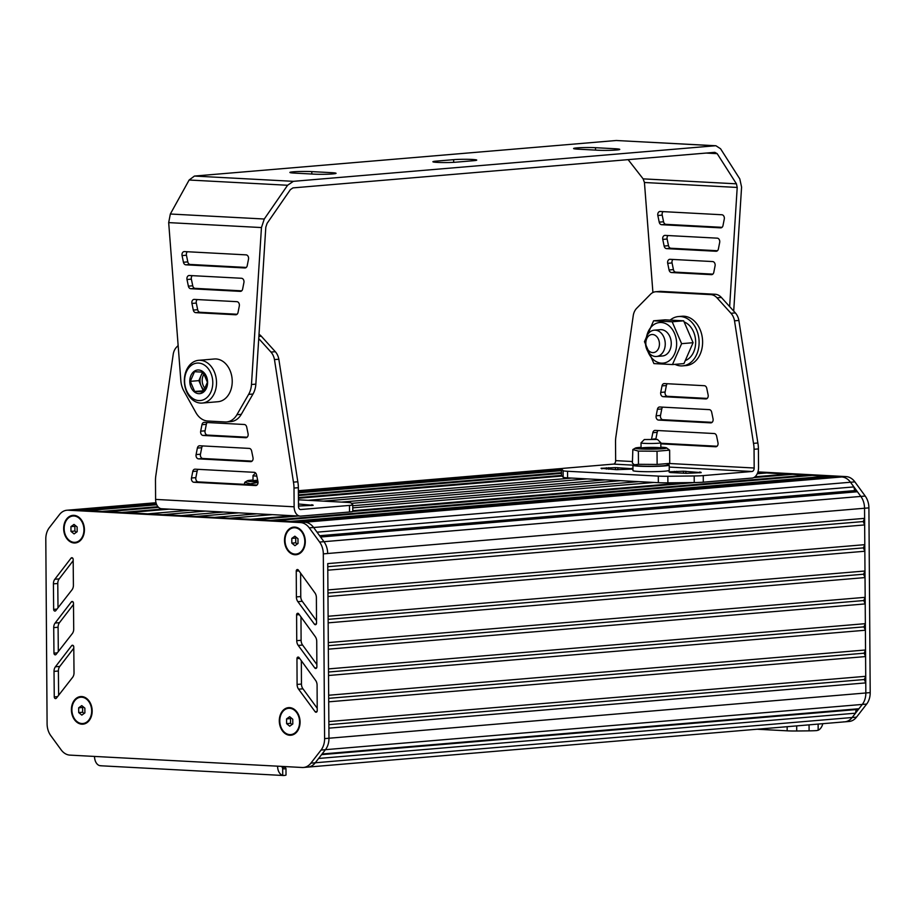 <?xml version="1.0" encoding="UTF-8"?>
<svg xmlns="http://www.w3.org/2000/svg" width="916" height="916" viewBox="0 0 916 916"><rect width="100%" height="100%" fill="white"/><g stroke="black" fill="none" stroke-linecap="round" stroke-linejoin="round"><path stroke-width="1.37" d="M84.867 708.16L81.753 705.618L78.673 707.828L78.707 712.579L81.822 715.121L84.89 712.911L84.867 708.16M78.707 712.579L82.635 712.247L84.123 713.461M78.673 707.828L82.612 707.495L82.635 712.247M83.379 706.946L82.612 707.495M83.116 723.491A13.19 9.87 -94.8 0 0 83.333 723.48A13.19 9.87 -94.8 0 0 92.115 710.862A13.19 9.87 -94.8 0 0 81.112 697.179A13.19 9.87 -94.8 0 0 80.894 697.202M91.68 710.896A13.19 9.87 -94.8 0 0 80.677 697.225A13.19 9.87 -94.8 0 0 71.895 709.843A13.19 9.87 -94.8 0 0 82.898 723.514A13.19 9.87 -94.8 0 0 91.68 710.896M77.127 526.952L74.013 524.41L70.944 526.62L70.979 531.372L74.082 533.913L77.162 531.704L77.127 526.952M70.979 531.372L74.906 531.04L76.383 532.253M70.944 526.62L74.872 526.288L74.906 531.04M75.639 525.738L74.872 526.288M75.375 542.295A13.19 9.87 -94.8 0 0 75.593 542.272A13.19 9.87 -94.8 0 0 84.375 529.654A13.19 9.87 -94.8 0 0 73.372 515.983A13.19 9.87 -94.8 0 0 73.154 516.006M83.94 529.688A13.19 9.87 -94.8 0 0 72.937 516.017A13.19 9.87 -94.8 0 0 64.154 528.635A13.19 9.87 -94.8 0 0 75.158 542.318A13.19 9.87 -94.8 0 0 83.94 529.688M292.765 719.232L289.662 716.69L286.582 718.9L286.616 723.651L289.719 726.193L292.799 723.983L292.765 719.232M286.616 723.651L290.544 723.319L292.032 724.533M286.582 718.9L290.509 718.568L290.544 723.319M291.277 718.018L290.509 718.568M291.013 734.575A13.19 9.87 -94.8 0 0 291.231 734.552A13.19 9.87 -94.8 0 0 300.024 721.934A13.19 9.87 -94.8 0 0 289.021 708.263A13.19 9.87 -94.8 0 0 288.803 708.286M299.589 721.968A13.19 9.87 -94.8 0 0 288.586 708.297A13.19 9.87 -94.8 0 0 279.792 720.915A13.19 9.87 -94.8 0 0 290.796 734.598A13.19 9.87 -94.8 0 0 299.589 721.968M297.975 538.722L294.872 536.181L291.792 538.39L291.826 543.142L294.941 545.684L298.009 543.463L297.975 538.722M291.826 543.142L295.754 542.81L297.242 544.024M291.792 538.39L295.719 538.058L295.754 542.81M296.498 537.509L295.719 538.058M296.234 554.054A13.19 9.87 -94.8 0 0 296.452 554.043A13.19 9.87 -94.8 0 0 305.234 541.413A13.19 9.87 -94.8 0 0 294.231 527.742A13.19 9.87 -94.8 0 0 294.013 527.765M304.799 541.459A13.19 9.87 -94.8 0 0 293.796 527.776A13.19 9.87 -94.8 0 0 285.013 540.406A13.19 9.87 -94.8 0 0 296.017 554.077A13.19 9.87 -94.8 0 0 304.799 541.459M822.786 723.697A9.893 6.538 -87 0 1 818.171 730.235L816.557 730.602A13.19 0.905 179.6 0 1 809.103 730.853L796.725 730.991A13.19 0.905 179.6 0 1 787.176 730.831L757.097 729.228M757.944 471.9L846.086 476.595A16.499 12.332 85.2 0 1 854.868 481.873L865.208 496.048A16.499 12.332 85.2 0 1 868.906 507.876L870.2 692.611A16.499 12.332 85.2 0 1 866.662 704.06L856.506 717.148A16.499 12.332 85.2 0 1 849.063 721.476L844.701 721.842A16.499 12.332 85.2 0 1 843.43 721.865M757.761 472.484L841.724 476.961A16.499 12.332 85.2 0 1 850.495 482.24L860.845 496.415A16.499 12.332 85.2 0 1 864.544 508.254L865.838 692.977A16.499 12.332 85.2 0 1 862.288 704.427L852.143 717.514A16.499 12.332 85.2 0 1 844.701 721.842A16.499 12.332 -94.8 0 0 852.143 717.514L856.506 717.148M853.907 486.911L854.674 490.621L857.433 491.755L320.566 537.016L323.966 541.677L313.627 527.501L317.039 532.173L853.907 486.911L850.495 482.24A16.499 12.332 -94.8 0 0 841.724 476.961L832.014 476.446L295.147 521.708L304.856 522.223L72.57 509.846A16.499 12.332 -94.8 0 0 71.299 509.869L66.937 510.235A16.499 12.332 -94.8 0 0 59.494 514.563L49.338 527.65A16.499 12.332 -94.8 0 0 45.8 539.1L47.094 723.823A16.499 12.332 -94.8 0 0 50.792 735.663L61.132 749.838A16.499 12.332 -94.8 0 0 69.914 755.116L94.531 756.433A9.893 6.538 93 0 0 99.672 765.627L101.287 765.765M156.041 502.804L72.57 509.846L82.268 510.361L156.453 504.109M561.451 469.965L298.398 492.144M561.451 470.652L298.398 492.819M156.728 504.762L87.215 510.624L102.065 511.414L157.941 506.708M561.462 472.69L298.41 494.869M561.474 473.366L298.421 495.545M158.525 507.338L107.012 511.678L121.851 512.468L164.33 508.895M753.502 443.355L734.518 320.818A13.19 9.87 -94.8 0 0 730.979 313.283L716.999 297.826A13.19 9.87 -94.8 0 0 710.816 294.631L656.623 291.746A13.19 9.87 -94.8 0 0 655.616 291.757A13.19 9.87 -94.8 0 0 650.486 294.288L636.712 308.257A13.19 9.87 -94.8 0 0 633.277 315.425L615.987 436.176A26.392 19.74 -94.8 0 0 615.529 442.039L615.655 460.634A3.298 2.175 -87 0 1 613.502 464.103L564.737 468.213A13.19 0.905 -0.4 0 0 561.439 468.843A13.19 0.905 -0.4 0 0 561.462 468.889L563.111 470.675A13.19 0.905 -0.4 0 0 567.554 471.271L658.295 476.102A13.19 0.905 -0.4 0 0 667.844 476.263L694.191 475.965A13.19 0.905 -0.4 0 0 703.259 475.599L752.013 471.488A3.298 2.175 93 0 0 754.177 468.007L754.051 449.275A26.392 19.74 -94.8 0 0 753.502 443.355L757.864 442.989A26.392 19.74 -94.8 0 1 758.414 448.909L758.54 467.641A9.893 6.538 -87 0 1 752.059 478.072L703.305 482.182A13.19 0.905 179.6 0 1 694.236 482.549L667.89 482.835A13.19 0.905 179.6 0 1 658.341 482.686L567.599 477.854A13.19 0.905 179.6 0 1 563.157 477.259L561.508 475.473A13.19 0.905 179.6 0 1 561.485 475.415L298.433 497.583M562.035 476.045L298.433 498.27M169.277 509.159L126.797 512.731L147.648 513.842L190.127 510.269M571.905 478.083L308.085 500.319M587.248 478.896L323.428 501.132M205.459 511.082L162.979 514.666L181.047 515.628L223.515 512.044M605.304 479.858L341.485 502.094M620.636 480.671L351.458 503.365M238.858 512.857L196.379 516.441L214.436 517.403L256.915 513.819M638.692 481.633L352.763 505.746M754.944 476.812L787.497 474.076L766.646 472.965L757.234 473.755M654.035 482.457L352.786 507.853M272.247 514.643L229.767 518.216L250.629 519.326L293.097 515.754M685.855 482.64L352.797 510.716M787.497 474.076L788.252 474.683M298.043 516.017L255.575 519.59L270.415 520.38L807.282 475.129L792.443 474.339L753.742 477.602M695.21 482.526L352.809 511.403A13.19 0.905 -0.4 0 1 349.511 512.01L349.465 505.426L300.7 509.536A3.298 2.175 -87 0 1 300.505 509.536A3.298 2.175 -87 0 1 298.49 506.422L298.364 487.69A26.392 19.74 -94.8 0 0 297.815 481.77L278.83 359.232A13.19 9.87 -94.8 0 0 275.304 351.698L261.323 336.241A13.19 9.87 -94.8 0 0 259.01 334.306M807.282 475.129L808.038 475.736M827.068 476.183L812.229 475.393L275.361 520.643L290.2 521.444L827.068 476.183L827.824 476.801M854.868 481.873L313.627 527.501A16.499 12.332 -94.8 0 0 304.856 522.223L300.482 522.589L68.208 510.212A16.499 12.332 -94.8 0 0 66.937 510.235M854.674 490.621L319.627 535.734M857.433 491.755L860.845 496.415L865.208 496.048M864.612 518.341L863.216 521.559L864.658 524.925L864.796 544.665L863.399 547.883L864.841 551.249L864.979 571L863.582 574.217L865.025 577.584L865.162 597.324L863.765 600.541L865.208 603.907L865.357 623.659L863.948 626.865L865.402 630.231L865.54 649.982L864.132 653.2L865.586 656.566L865.723 676.306L864.315 679.523L865.769 682.889L328.901 728.151L328.97 738.239L327.745 563.603L864.612 518.341L864.544 508.254A16.499 12.332 -94.8 0 0 860.845 496.415L319.604 542.054L309.265 527.868A16.499 12.332 -94.8 0 0 300.482 522.589M868.906 507.876L327.676 553.504A16.499 12.332 -94.8 0 0 323.966 541.677A16.499 12.332 -94.8 0 1 327.676 553.516L323.314 553.882A16.499 12.332 -94.8 0 0 319.604 542.054M863.216 521.559L327.768 566.695M864.658 524.925L327.791 570.187L327.928 589.927L864.796 544.665M863.399 547.883L327.951 593.03M864.841 551.249L327.974 596.511L328.111 616.262L864.979 571M863.582 574.217L328.134 619.353M865.025 577.584L328.157 622.846L328.294 642.585L865.162 597.324M863.765 600.541L328.317 645.677M865.208 603.907L328.34 649.169L328.478 668.909L865.357 623.659M863.948 626.865L328.5 672.012M865.402 630.231L328.523 675.493L328.661 695.244L865.54 649.982M864.132 653.2L328.684 698.336M865.586 656.566L328.707 701.828L328.844 721.568L865.723 676.306M864.315 679.523L328.867 724.659M865.769 682.889L865.838 692.977L870.2 692.611M858.956 708.732L856.197 709.568L855.487 713.198L318.619 758.459L315.276 762.776L325.42 749.689L322.077 753.994L858.956 708.732L862.288 704.427A16.499 12.332 -94.8 0 0 865.838 692.977L324.596 738.605L323.314 553.882M866.662 704.06L325.42 749.689A16.499 12.332 -94.8 0 0 328.97 738.239A16.499 12.332 -94.8 0 1 325.42 749.689L321.058 750.055A16.499 12.332 -94.8 0 0 324.596 738.605M856.197 709.568L321.585 754.647M855.487 713.198L852.143 717.514L310.902 763.143L321.058 750.055M306.562 767.127A16.499 12.332 -94.8 0 0 307.833 767.104A16.499 12.332 -94.8 0 0 315.276 762.776A16.499 12.332 -94.8 0 1 307.833 767.104L303.471 767.471A16.499 12.332 -94.8 0 0 310.902 763.143M289.788 735.262A13.854 10.362 85.2 0 1 279.3 720.892A13.854 10.362 85.2 0 1 289.593 707.621A13.854 10.362 85.2 0 1 300.082 722.003A13.854 10.362 85.2 0 1 289.788 735.262M74.15 542.982A13.854 10.362 85.2 0 1 63.662 528.612A13.854 10.362 85.2 0 1 73.956 515.342A13.854 10.362 85.2 0 1 84.432 529.723A13.854 10.362 85.2 0 1 74.15 542.982M294.998 554.753A13.854 10.362 85.2 0 1 284.51 540.371A13.854 10.362 85.2 0 1 294.803 527.101A13.854 10.362 85.2 0 1 305.291 541.482A13.854 10.362 85.2 0 1 294.998 554.753M81.879 724.19A13.854 10.362 85.2 0 1 71.402 709.82A13.854 10.362 85.2 0 1 81.696 696.549A13.854 10.362 85.2 0 1 92.172 710.919A13.854 10.362 85.2 0 1 81.879 724.19M285.998 774.947A13.19 0.905 179.6 0 1 286.021 775.005A13.19 0.905 179.6 0 1 284.052 775.497L282.723 775.371A9.893 6.538 -87 0 1 277.582 766.177L302.2 767.493A16.499 12.332 -94.8 0 0 303.471 767.471M284.052 775.497L282.723 775.371L282.666 768.18L284.006 768.913A13.19 0.905 -0.4 0 0 285.975 768.421A13.19 0.905 -0.4 0 0 285.952 768.364L285.174 767.528A13.19 0.905 -0.4 0 0 282.105 767.024M73.715 628.983A6.595 4.935 85.2 0 1 72.295 633.597L56.082 654.413A1.649 1.237 85.2 0 1 53.964 653.142L53.712 627.62A6.595 4.935 85.2 0 1 55.12 623.04L71.345 601.915A1.649 1.237 85.2 0 1 73.475 603.186L73.715 628.983M296.383 596.911L296.246 571.103A1.649 1.237 85.2 0 1 298.353 570.05L314.909 592.881A6.595 4.935 85.2 0 1 316.386 597.61L316.524 623.143A1.649 1.237 85.2 0 1 314.428 624.197L297.883 601.663A6.595 4.935 85.2 0 1 296.383 596.911L300.757 596.545L300.62 573.187M296.738 640.673L296.601 614.865A1.649 1.237 85.2 0 1 298.708 613.812L315.264 636.643A6.595 4.935 85.2 0 1 316.73 641.372L316.879 666.905A1.649 1.237 85.2 0 1 314.772 667.959L298.238 645.425A6.595 4.935 85.2 0 1 296.738 640.673L301.101 640.307L300.975 616.949M299.051 657.585L315.608 680.405A6.595 4.935 85.2 0 1 317.085 685.134L317.222 710.667A1.649 1.237 85.2 0 1 315.127 711.721L298.593 689.187A6.595 4.935 85.2 0 1 297.093 684.435L296.956 658.627A1.649 1.237 85.2 0 1 299.051 657.585M73.772 646.948L74.024 672.745A6.595 4.935 85.2 0 1 72.604 677.359L56.38 698.175A1.649 1.237 85.2 0 1 54.262 696.904L54.021 671.382A6.595 4.935 85.2 0 1 55.418 666.791L71.654 645.677A1.649 1.237 85.2 0 1 73.772 646.948M71.986 589.835L55.773 610.651A1.649 1.237 85.2 0 1 53.655 609.392L53.414 583.858A6.595 4.935 85.2 0 1 54.811 579.278L71.036 558.165A1.649 1.237 85.2 0 1 73.165 559.424L73.406 585.221A6.595 4.935 85.2 0 1 71.986 589.835M281.979 766.417A3.298 2.175 93 0 0 282.666 768.18M68.208 510.212L72.57 509.846A16.499 12.332 -94.8 0 0 71.299 509.869L156.018 502.724M309.265 527.868L313.627 527.501A16.499 12.332 -94.8 0 0 304.856 522.223L846.086 476.595M58.315 651.551L58.086 627.254A6.595 4.935 85.2 0 1 59.483 622.662L73.486 604.457M316.512 620.727L302.246 601.297A6.595 4.935 85.2 0 1 300.757 596.545M316.856 664.489L302.601 645.059A6.595 4.935 85.2 0 1 301.101 640.307M317.211 708.251L302.956 688.821A6.595 4.935 85.2 0 1 301.456 684.069L301.33 660.711M58.624 695.313L58.384 671.016A6.595 4.935 85.2 0 1 59.78 666.424L73.784 648.207M58.006 607.789L57.777 583.492A6.595 4.935 85.2 0 1 59.174 578.912L73.177 560.695M670.592 472.553L669.046 471.935L669.871 471.774L683.485 471.225L701.198 472.622L686.76 473.332L670.592 472.553M632.956 469.084L616.353 469.668L601.022 468.305L615.46 467.607L632.956 468.763M660.734 392.403L662.016 385.888A3.298 2.462 85.2 0 1 664.134 383.586A3.298 2.462 85.2 0 1 664.386 383.575L704.347 385.705A3.298 2.462 85.2 0 1 706.751 388.281L708.125 394.933A3.298 2.462 85.2 0 1 706.018 398.941A3.298 2.462 85.2 0 1 705.755 398.941L663.161 396.674A3.298 2.462 85.2 0 1 660.734 392.403L665.108 392.037L666.379 385.522A3.298 2.462 85.2 0 1 667.329 383.735M707.186 398.414L667.524 396.307A3.298 2.462 85.2 0 1 665.108 392.037M651.562 439.073L652.822 432.707A3.298 2.462 85.2 0 1 654.94 430.394A3.298 2.462 85.2 0 1 655.192 430.394L714.205 433.531A3.298 2.462 85.2 0 1 716.61 436.096L717.984 442.749A3.298 2.462 85.2 0 1 715.877 446.768A3.298 2.462 85.2 0 1 715.625 446.768L660.825 443.848M717.045 446.241L660.814 443.252M655.845 439.199A3.298 2.462 85.2 0 1 655.902 438.844L657.184 432.329A3.298 2.462 85.2 0 1 658.135 430.543M656.142 415.807L657.413 409.292A3.298 2.462 85.2 0 1 659.531 406.99A3.298 2.462 85.2 0 1 659.795 406.99L709.27 409.624A3.298 2.462 85.2 0 1 711.675 412.189L713.049 418.841A3.298 2.462 85.2 0 1 710.942 422.849A3.298 2.462 85.2 0 1 710.69 422.86L658.558 420.078A3.298 2.462 85.2 0 1 656.142 415.807L660.505 415.44L661.787 408.925A3.298 2.462 85.2 0 1 662.737 407.139M712.11 422.333L662.921 419.711A3.298 2.462 85.2 0 1 660.505 415.44M757.864 442.989L738.88 320.451L734.518 320.818M738.88 320.451A13.19 9.87 -94.8 0 0 735.353 312.906L721.373 297.46A13.19 9.87 -94.8 0 0 715.178 294.265L660.997 291.38A13.19 9.87 -94.8 0 0 659.978 291.391L655.616 291.757M561.439 468.843L561.485 475.415A13.19 0.905 179.6 0 1 561.508 475.358M655.455 356.496A13.19 9.87 85.2 0 1 645.482 343.477A13.19 9.87 85.2 0 1 654.253 330.184A13.19 9.87 85.2 0 1 665.188 342.504A13.19 9.87 85.2 0 1 656.463 356.473A13.19 9.87 85.2 0 1 655.455 356.496M652.696 352.614A9.068 6.778 85.2 0 1 646.707 338.725A9.068 6.778 85.2 0 1 658.49 339.344A9.068 6.778 85.2 0 1 652.696 352.614M674.966 364.362A24.743 18.503 -94.8 0 0 680.737 365.885A24.743 18.503 -94.8 0 0 682.638 365.862L686.13 365.564A24.743 18.503 -94.8 0 0 702.492 339.355A24.743 18.503 -94.8 0 0 681.973 316.26L678.481 316.547A24.743 18.503 -94.8 0 0 670.294 319.982M682.638 365.862A24.743 18.503 -94.8 0 0 699 339.653A24.743 18.503 -94.8 0 0 678.481 316.547M686.038 360.263A20.118 15.045 -94.8 0 0 695.633 341.095A20.118 15.045 -94.8 0 0 684.481 322.077M672.47 364.568L683.954 363.595L693.091 342.699L683.657 320.818L665.096 319.833L653.6 320.795L672.172 321.779L681.607 343.672L672.47 364.568L653.898 363.583L644.475 341.691L653.6 320.795M683.657 320.818L672.172 321.779M693.091 342.699L681.607 343.672M646.593 336.641A20.37 15.229 85.2 0 1 663.264 322.798A20.37 15.229 85.2 0 1 676.638 343.637A20.37 15.229 85.2 0 1 665.085 362.77A20.37 15.229 85.2 0 1 647.841 351.389M661.455 355.992A13.19 9.87 -94.8 0 0 671.027 340.637A13.19 9.87 -94.8 0 0 657.299 330.55M644.314 439.543L641.04 442.84A9.893 0.676 -0.4 0 0 641.017 442.886A9.893 0.676 -0.4 0 0 644.372 443.367A9.893 0.676 -0.4 0 0 654.986 443.413A9.893 0.676 -0.4 0 0 660.814 442.749A9.893 0.676 -0.4 0 0 660.791 442.703L657.47 439.451L644.314 439.543L657.47 439.451M634.433 464.824A18.148 1.237 -0.4 0 0 632.933 465.328L632.967 470.595A18.148 1.237 -0.4 0 0 639.105 471.477A18.148 1.237 -0.4 0 0 658.581 471.545A18.148 1.237 -0.4 0 0 669.253 470.343L669.218 465.076A18.148 1.237 -0.4 0 0 667.707 464.584M632.933 465.328A18.148 1.237 -0.4 0 0 639.07 466.21A18.148 1.237 -0.4 0 0 658.535 466.278A18.148 1.237 -0.4 0 0 669.218 465.076M656.062 466.175A15.664 1.065 179.6 0 1 635.521 465.431L634.341 464.778L638.463 464.32L657.127 464.446L669.722 463.382L666.63 465.214A15.664 1.065 179.6 0 1 656.062 466.175M660.848 447.191A15.664 1.065 179.6 0 1 666.516 447.855L669.63 450.157L657.035 451.222L638.372 451.096L632.842 449.55L632.395 463.13L634.341 464.778M669.722 463.382L669.63 450.157M657.127 464.446L657.035 451.222M638.463 464.32L638.372 451.096M666.516 447.855A15.664 1.065 179.6 0 1 655.948 449.069A15.664 1.065 179.6 0 1 635.395 448.073A15.664 1.065 179.6 0 1 641.051 447.329M641.578 448.371A9.893 0.676 -0.4 0 0 652.215 448.748A9.893 0.676 -0.4 0 0 660.825 448.061A9.893 0.676 -0.4 0 0 650.944 447.409A9.893 0.676 -0.4 0 0 641.086 448.199A9.893 0.676 -0.4 0 0 641.578 448.371M212.787 382.579A18.801 14.061 -94.8 0 0 191.524 365.209A18.801 14.061 -94.8 0 0 191.753 397.693A18.801 14.061 -94.8 0 0 212.787 382.579M207.6 382.304A11.874 8.885 -94.8 0 0 194.169 371.335A11.874 8.885 -94.8 0 0 194.306 391.853A11.874 8.885 -94.8 0 0 207.6 382.304M203.936 390.777L194.65 391.453L190.299 381.354L194.513 371.713L203.077 372.171L207.428 382.27L203.215 391.911L194.65 391.453M203.203 390.731L198.852 380.632L190.299 381.354M198.852 380.632L202.573 372.125M216.519 382.533A21.446 16.03 -94.8 0 0 198.635 360.32A21.446 16.03 -94.8 0 0 184.459 383.025A21.446 16.03 -94.8 0 0 202.241 403.051A21.446 16.03 -94.8 0 0 216.519 382.533M203.341 372.583A9.893 7.397 -94.8 0 0 200.959 375.812A9.893 7.397 -94.8 0 0 201.028 385.682A9.893 7.397 -94.8 0 0 204.44 389.93M202.241 403.051L217.951 401.723A21.446 16.03 -94.8 0 0 232.229 381.216A21.446 16.03 -94.8 0 0 214.355 358.992L198.635 360.32M204.142 373.865A9.893 7.397 -94.8 0 0 205.195 388.556M250.343 484.679L250.343 483.808L258.026 482.434M244.286 484.346L244.812 482.263L250.343 483.808M253.022 480.041A15.664 1.065 -0.4 0 0 247.366 480.785A15.664 1.065 -0.4 0 0 257.98 481.85M257.911 481.415A9.893 0.676 179.6 0 1 253.056 480.911A9.893 0.676 179.6 0 1 257.671 480.259M256.812 476.102A9.893 0.676 179.6 0 1 252.988 475.599A9.893 0.676 179.6 0 1 253.011 475.553L253.022 480.866M298.49 506.044L313.158 505.323L298.479 504.006M298.444 499.804L346.649 502.369A13.19 0.905 179.6 0 1 351.091 502.964L352.74 504.75A13.19 0.905 179.6 0 1 352.763 504.808A13.19 0.905 179.6 0 1 349.465 505.426M200.684 431.184L201.967 424.68A3.298 2.462 85.2 0 1 204.085 422.368A3.298 2.462 85.2 0 1 204.337 422.368L244.297 424.497A3.298 2.462 85.2 0 1 246.702 427.062L248.076 433.715A3.298 2.462 85.2 0 1 245.969 437.722A3.298 2.462 85.2 0 1 245.717 437.722L203.112 435.455A3.298 2.462 85.2 0 1 200.684 431.184L205.058 430.818L206.329 424.314A3.298 2.462 85.2 0 1 207.291 422.516M247.137 437.207L207.474 435.089A3.298 2.462 85.2 0 1 205.058 430.818M257.934 481.541A3.298 2.462 85.2 0 1 255.827 485.549A3.298 2.462 85.2 0 1 255.575 485.549L193.906 482.263A3.298 2.462 85.2 0 1 191.49 478.003L192.772 471.488A3.298 2.462 85.2 0 1 194.89 469.175A3.298 2.462 85.2 0 1 195.142 469.175L254.156 472.312A3.298 2.462 85.2 0 1 256.56 474.889L257.934 481.541M256.995 485.022L198.268 481.896A3.298 2.462 85.2 0 1 195.852 477.625L197.135 471.122A3.298 2.462 85.2 0 1 198.085 469.335M196.093 454.588L197.364 448.084A3.298 2.462 85.2 0 1 199.482 445.771A3.298 2.462 85.2 0 1 199.745 445.771L249.221 448.405A3.298 2.462 85.2 0 1 251.625 450.97L252.999 457.622A3.298 2.462 85.2 0 1 250.892 461.641A3.298 2.462 85.2 0 1 250.641 461.641L198.509 458.859A3.298 2.462 85.2 0 1 196.093 454.588L200.455 454.221L201.738 447.718A3.298 2.462 85.2 0 1 202.688 445.932M252.06 461.114L202.871 458.492A3.298 2.462 85.2 0 1 200.455 454.221M258.736 338.588L270.941 352.065A13.19 9.87 -94.8 0 1 274.468 359.599L293.452 482.137A26.392 19.74 -94.8 0 1 294.002 488.056L294.128 506.8A9.893 6.538 93 0 0 300.15 516.12L161.628 508.746A9.893 6.538 -87 0 1 155.606 499.415L155.48 480.82A26.392 19.74 -94.8 0 1 155.938 474.957L173.227 354.206A13.19 9.87 -94.8 0 1 176.662 347.038L178.139 345.538M300.15 516.12A9.893 6.538 93 0 0 300.746 516.12L349.511 512.01M274.468 359.599L278.83 359.232M293.452 482.137L297.815 481.77M294.345 173.09A13.19 0.905 179.6 0 1 289.88 172.448A13.19 0.905 179.6 0 1 297.643 171.567A13.19 0.905 179.6 0 1 311.806 171.613L331.592 172.666A13.19 0.905 179.6 0 1 336.058 173.319A13.19 0.905 179.6 0 1 328.294 174.189A13.19 0.905 179.6 0 1 314.131 174.143L294.345 173.09M578.053 149.171A13.19 0.905 179.6 0 1 573.588 148.529A13.19 0.905 179.6 0 1 581.351 147.648A13.19 0.905 179.6 0 1 595.514 147.694L615.3 148.747A13.19 0.905 179.6 0 1 619.766 149.4A13.19 0.905 179.6 0 1 612.003 150.27A13.19 0.905 179.6 0 1 597.839 150.224L578.053 149.171M455.985 162.178A13.19 0.905 179.6 0 1 441.432 162.533A13.19 0.905 179.6 0 1 432.902 161.754A13.19 0.905 179.6 0 1 436.199 161.124L453.66 159.659A13.19 0.905 179.6 0 1 468.213 159.315A13.19 0.905 179.6 0 1 476.744 160.094A13.19 0.905 179.6 0 1 473.446 160.712L455.985 162.178M712.659 261.564A3.298 2.462 85.2 0 1 715.075 265.835L713.793 272.35A3.298 2.462 85.2 0 1 711.675 274.651A3.298 2.462 85.2 0 1 711.423 274.663L671.474 272.533A3.298 2.462 85.2 0 1 669.069 269.968L667.695 263.316A3.298 2.462 85.2 0 1 669.802 259.297A3.298 2.462 85.2 0 1 670.054 259.297L712.659 261.564M236.901 301.673A3.298 2.462 85.2 0 1 239.316 305.944L238.034 312.459A3.298 2.462 85.2 0 1 235.916 314.76A3.298 2.462 85.2 0 1 235.664 314.772L195.715 312.642A3.298 2.462 85.2 0 1 193.299 310.077L191.936 303.425A3.298 2.462 85.2 0 1 194.043 299.406A3.298 2.462 85.2 0 1 194.295 299.406L236.901 301.673M672.997 259.457A3.298 2.462 -94.8 0 0 672.058 262.949L673.432 269.602A3.298 2.462 -94.8 0 0 675.836 272.166L712.843 274.136M197.238 299.566A3.298 2.462 -94.8 0 0 196.299 303.059L197.673 309.711A3.298 2.462 -94.8 0 0 200.077 312.276L237.084 314.245M721.854 214.756A3.298 2.462 85.2 0 1 724.281 219.027L722.999 225.542A3.298 2.462 85.2 0 1 720.881 227.844A3.298 2.462 85.2 0 1 720.629 227.855L661.615 224.706A3.298 2.462 85.2 0 1 659.211 222.141L657.837 215.489A3.298 2.462 85.2 0 1 659.944 211.481A3.298 2.462 85.2 0 1 660.196 211.47L721.854 214.756M246.095 254.866A3.298 2.462 85.2 0 1 248.511 259.136L247.228 265.651A3.298 2.462 85.2 0 1 245.11 267.953A3.298 2.462 85.2 0 1 244.858 267.964L185.845 264.816A3.298 2.462 85.2 0 1 183.44 262.251L182.066 255.598A3.298 2.462 85.2 0 1 184.173 251.591A3.298 2.462 85.2 0 1 184.437 251.579L246.095 254.866M663.138 211.63A3.298 2.462 -94.8 0 0 662.199 215.123L663.573 221.775A3.298 2.462 -94.8 0 0 665.978 224.34L722.048 227.328M187.379 251.74A3.298 2.462 -94.8 0 0 186.44 255.232L187.803 261.884A3.298 2.462 -94.8 0 0 190.219 264.449L246.278 267.438M717.262 238.16A3.298 2.462 85.2 0 1 719.678 242.431L718.396 248.946A3.298 2.462 85.2 0 1 716.278 251.247A3.298 2.462 85.2 0 1 716.026 251.259L666.539 248.625A3.298 2.462 85.2 0 1 664.134 246.049L662.76 239.397A3.298 2.462 85.2 0 1 664.867 235.389A3.298 2.462 85.2 0 1 665.119 235.389L717.262 238.16M241.492 278.269A3.298 2.462 85.2 0 1 243.919 282.54L242.637 289.055A3.298 2.462 85.2 0 1 240.519 291.357A3.298 2.462 85.2 0 1 240.267 291.368L190.78 288.723A3.298 2.462 85.2 0 1 188.375 286.158L187.001 279.506A3.298 2.462 85.2 0 1 189.108 275.498A3.298 2.462 85.2 0 1 189.36 275.498L241.492 278.269M668.073 235.538A3.298 2.462 -94.8 0 0 667.123 239.03L668.497 245.683A3.298 2.462 -94.8 0 0 670.901 248.247L717.446 250.732M192.303 275.647A3.298 2.462 -94.8 0 0 191.364 279.14L192.738 285.792A3.298 2.462 -94.8 0 0 195.142 288.357L241.687 290.841M628.124 159.636L643.135 178.86L644.44 182.502L652.913 292.513M729.64 306.608L737.208 187.448L736.43 183.83L717.182 153.659L714.812 152.331L292.948 187.894L290.383 189.635L267.071 223.389L265.812 227.191L255.85 384.136A19.797 14.805 85.2 0 1 252.999 394.017L241.274 414.353A19.797 14.805 85.2 0 1 231.004 421.566L226.641 421.933A19.797 14.805 -94.8 0 0 236.912 414.719L248.625 394.384A19.797 14.805 -94.8 0 0 251.476 384.502L261.449 227.557L264.277 219.016L287.59 185.261L293.36 181.334L194.421 176.067L189.131 180.017L170.342 214.012L168.681 222.611L180.853 380.747A19.797 14.805 -94.8 0 0 183.841 390.937L195.852 412.532A19.797 14.805 -94.8 0 0 207.76 421.028L225.118 421.955A19.797 14.805 -94.8 0 0 226.641 421.933M293.36 181.334L715.224 145.77L616.285 140.503L715.934 145.758L720.56 148.758L739.807 178.929L741.582 187.082L733.705 311.085M616.285 140.503L194.421 176.067M818.171 730.235L818.125 724.087M809.103 730.853L809.057 724.854M796.725 730.991L796.691 725.896M787.176 730.831L787.153 726.697M317.211 706.866L316.26 706.946M561.92 468.591L298.387 490.804M277.582 766.177L94.531 756.433M72.902 601.789L71.345 601.915M59.483 622.662L55.12 623.04M58.086 627.254L53.712 627.62M57.284 652.868L53.964 653.142M302.246 601.297L297.883 601.663M316.329 624.036L314.428 624.197M298.948 570.874L296.246 571.103M302.601 645.059L298.238 645.425M316.673 667.798L314.772 667.959M299.303 614.636L296.601 614.865M299.647 658.398L296.956 658.627M301.456 684.069L297.093 684.435M302.956 688.821L298.593 689.187M317.028 711.56L315.127 711.721M73.211 645.551L71.654 645.677M59.78 666.424L55.418 666.791M58.384 671.016L54.021 671.382M57.593 696.629L54.262 696.904M72.604 558.027L71.036 558.165M59.174 578.912L54.811 579.278M57.777 583.492L53.414 583.858M56.975 609.106L53.655 609.392M669.882 472.496L669.871 471.774M674.405 472.759L674.394 471.397M676.672 472.874L676.661 471.305M683.496 473.24L683.485 471.225M685.889 473.332L685.866 471.271M699.652 472.839L699.652 472.003M700.763 472.736L700.763 472.141M601.858 468.877L601.858 468.156M606.381 469.129L606.369 467.767M608.648 469.255L608.636 467.675M615.472 469.622L615.46 467.607M617.865 469.702L617.842 467.641M631.628 469.21L631.628 468.374M632.738 469.118L632.738 468.523M752.013 471.488L669.23 467.08M633.105 465.156L613.502 464.103M666.379 385.522L662.016 385.888M667.524 396.307L663.161 396.674M655.902 438.844L653.028 439.085M657.184 432.329L652.822 432.707M661.787 408.925L657.413 409.292M662.921 419.711L658.558 420.078M754.177 468.007L669.55 463.507M632.383 461.527L615.655 460.634M735.353 312.906L730.979 313.283M758.414 448.909L754.051 449.275M660.997 291.38L656.623 291.746M721.373 297.46L716.999 297.826M715.178 294.265L710.816 294.631M567.599 477.854L567.554 471.271M658.341 482.686L658.295 476.102M563.157 477.259L563.111 470.675M561.508 475.473L561.462 468.889M694.236 482.549L694.191 475.965M703.305 482.182L703.259 475.599M667.89 482.835L667.844 476.263M312.734 505.449L312.734 504.853M311.623 505.552L311.623 504.716M201.967 424.68L206.329 424.314M203.112 435.455L207.474 435.089M193.906 482.263L198.268 481.896M191.49 478.003L195.852 477.625M192.772 471.488L197.135 471.122M197.364 448.084L201.738 447.718M198.509 458.859L202.871 458.492M294.128 506.8L155.606 499.415M270.941 352.065L275.304 351.698M294.002 488.056L298.364 487.69M258.873 336.447L261.323 336.241M311.806 171.613L311.818 174.017M331.592 172.666L331.603 174.017M595.514 147.694L595.537 150.098M615.3 148.747L615.312 150.098M436.199 161.124L436.211 162.327M453.66 159.659L453.683 162.338M672.058 262.949L667.695 263.316M196.299 303.059L191.936 303.425M673.432 269.602L669.069 269.968M197.673 309.711L193.299 310.077M675.836 272.166L671.474 272.533M200.077 312.276L195.715 312.642M662.199 215.123L657.837 215.489M186.44 255.232L182.066 255.598M663.573 221.775L659.211 222.141M187.803 261.884L183.44 262.251M665.978 224.34L661.615 224.706M190.219 264.449L185.845 264.816M667.123 239.03L662.76 239.397M191.364 279.14L187.001 279.506M668.497 245.683L664.134 246.049M192.738 285.792L188.375 286.158M670.901 248.247L666.539 248.625M195.142 288.357L190.78 288.723M737.208 187.448L644.44 182.502M736.43 183.83L643.135 178.86M717.182 153.659L706.076 153.064M287.59 185.261L189.131 180.017M264.277 219.016L170.342 214.012M261.449 227.557L168.681 222.611M255.85 384.136L251.476 384.502M252.999 394.017L248.625 394.384M241.274 414.353L236.912 414.719M562.779 468.431L298.387 490.724M844.701 721.842L307.833 767.104M100.6 765.765L283.548 775.508M286.021 775.005L285.975 768.421M656.463 356.473L662.463 355.969M654.253 330.184L660.253 329.68M660.848 448.016L660.814 442.749M641.063 448.153L641.017 442.886M635.395 448.073L632.842 449.55M247.366 480.785L244.812 482.263M255.564 472.977L253.011 475.553M352.763 504.808L352.809 511.391"/></g></svg>
